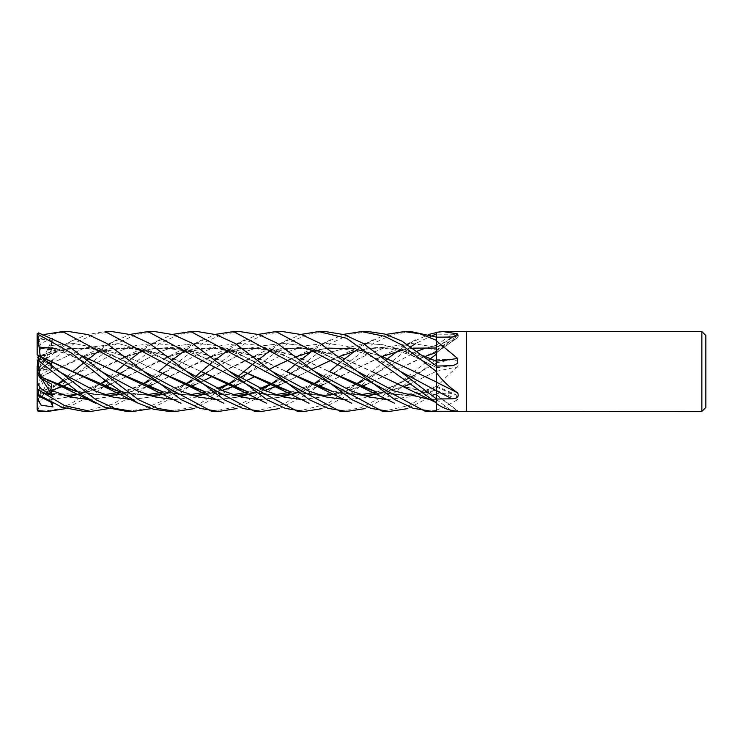 <?xml version="1.0" encoding="UTF-8"?>
<svg xmlns="http://www.w3.org/2000/svg" width="743" height="743" viewBox="0 0 743 743"><rect width="100%" height="100%" fill="white"/><g stroke="black" fill="none" stroke-linecap="round" stroke-linejoin="round"><path stroke-width="0.56" stroke-dasharray="3.71 2.79" d="M436.373 337.192L436.373 347.919A674.458 644.766 -119.1 0 0 453.128 336.978M323.66 384.335L379.106 357.662L407.74 348.866L436.373 347.9L436.373 337.09L436.373 347.222L411.297 343.377L386.211 347.065L361.135 357.494L336.05 371.741L307.713 393.948L279.247 408.604M436.373 332.39L436.373 411.269L436.373 394.617L436.373 403.44L436.373 399.539L430.169 399.595L436.373 399.539L436.373 394.709M436.373 399.037L436.373 382.961M436.373 366.067L436.373 361.144M436.373 352.451A674.458 477.155 -21.3 0 0 457.66 337.601L436.373 352.451M436.373 353.018A661.131 467.728 -21.3 0 0 436.633 352.832L447.955 342.811L457.66 337.601C459.23 335.418 457.363 334.313 452.05 334.276L436.373 334.155M436.373 353.399L436.633 352.832M436.373 371.333A674.458 49.762 -14.9 0 1 457.66 366.847C459.23 362.408 457.363 359.974 452.05 359.556L436.373 359.231M436.373 387.512A661.131 48.787 -14.9 0 1 436.633 387.456C442.893 379.998 449.905 373.125 457.66 366.847M436.373 388.032L436.633 387.456M436.373 390.335A674.458 539.204 -25.3 0 1 457.66 399.595L456.026 394.691L452.05 393.836L436.373 393.558M436.373 409.95A661.131 528.561 -25.3 0 1 436.633 410.062C442.893 407.712 449.905 404.229 457.66 399.595M400.7 385.32L436.373 395.202A674.458 622.615 -138.1 0 1 457.66 411.195M466.316 331.582L466.316 411.427L466.316 331.582M705.85 335.567L705.85 407.433M701.856 331.582L701.856 411.427M154.795 331.582L136.034 334.554L117.468 343.21L38.645 401.87L37.15 401.489L37.15 397.849L38.645 397.923L59.793 382.71M62.533 380.388L72.888 371.649M84.005 362.621L87.414 359.9M100.974 349.414L108.459 344.473M110.27 343.396L130.034 334.406M111.887 331.582L93.915 334.452L75.461 342.699L38.645 370.172C36.769 371.686 36.769 371.732 38.645 370.283M38.264 363.606L37.15 366.076L37.15 371.491L37.521 364.915L70.919 341.427L86.652 334.638L105.069 331.582M41.097 411.427L56.635 409.393L71.263 403.625L100.537 384.085M105.069 380.388L115.787 371.649M126.765 362.621L130.034 359.9M143.678 349.414L151.358 344.473M153.188 343.387L172.487 334.406M197.517 331.582L178.673 334.573L160.191 343.266L94.38 393.911L65.765 408.604M69.071 331.582L54.128 333.635L38.645 339.477L37.15 341.399L37.521 337.016L39.648 339.811L40.206 347.445M38.088 337.666C36.713 337.647 36.899 337.238 38.645 336.44L44.552 334.406M84.005 411.427L113.651 403.848L143.213 384.094M147.913 380.388L158.64 371.649M169.209 362.621L172.487 359.9M186.586 349.405L194.192 344.473M195.966 343.396L215.266 334.406M239.952 331.582L221.488 334.61L202.737 343.229L136.833 393.901L108.459 408.604M126.765 411.427L144.021 408.734L161.361 401.331L186.094 384.103M190.812 380.388L195.52 376.515M211.848 362.621L215.266 359.9M229.42 349.405L236.72 344.473M238.419 343.396L258.174 334.406M282.628 331.582L264.257 334.629L245.32 343.22L179.527 393.939L151.358 408.604M37.559 371.259L52.948 360.104L37.15 371.825M52.948 360.104L50.812 363.745L51.583 368.621L40.586 374.816L40.252 377.082L90.34 353.956L127.025 347.38L164.853 354.903L200.545 371.305L170.481 357.086L140.418 348.337L110.345 348.541L80.281 357.671L51.88 371.361M410.935 331.582L392.211 334.601L373.692 343.247L336.05 371.741L361.135 357.494L386.211 347.065L411.297 343.377L436.373 347.222L436.373 347.984L436.373 347.222M40.224 377.063L51.183 371.704M275.374 394.654L254.236 393.158L247.67 391.626L278.216 395.573M293.856 393.901L318.171 386.536M323.725 384.382L381.856 356.603M402.223 350.148L413.117 348.133M436.373 347.9L436.373 332.585L436.373 345.263L424.894 348.346M247.967 391.83L278.671 395.713M293.996 393.994L318.292 386.583M40.252 377.082L37.521 397.774M297.609 411.427L327.05 403.969L356.826 384.103M361.553 380.388L386.026 359.9M400.217 349.405L407.693 344.473M409.421 343.396L428.906 334.406M50.812 363.745L84.721 347.938L118.639 343.628L152.556 352.916L186.474 371.268L152.556 352.916L118.639 343.628L84.721 347.938L50.812 363.745M259.994 399.613L282.739 396.846L259.994 399.613M290.476 394.598L291.228 394.347L290.476 394.598M293.411 393.595L313.212 384.512L293.411 393.595M336.05 371.741L319.323 380.927M366.55 384.335L421.773 357.652L436.373 352.015L436.373 359.417L392.926 394.096L364.98 408.604M409.189 384.326L436.373 371.277L436.373 363.058L383.147 391.802L364.135 397.839L345.133 399.604L364.135 397.839L383.147 391.802L436.373 363.058L436.373 358.925M51.722 402.548L50.812 399.585L51.583 394.719L40.224 393.149L77.578 394.347L104.596 386.536M99.116 384.233L79.343 391.7L62.765 394.598L40.224 393.084L65.198 395.713M110.02 384.326L175.497 353.919L212.275 347.39L248.654 354.402L285.832 371.314L255.806 356.974L225.779 348.291L195.753 348.597L165.726 357.671L110.085 384.382M360.996 394.654L341.891 393.586L333.421 391.626L369.438 395.267L403.923 386.546M382.71 411.427L409.412 405.399L436.373 388.84L436.373 371.277L409.244 384.372M80.365 394.004L104.717 386.583M333.672 391.812L364.367 395.703M379.19 394.004L404.025 386.583M40.252 393.288L39.249 396.325M50.812 399.585L69.173 396.836L50.812 399.585M76.808 394.607L77.588 394.347L76.808 394.607M79.77 393.595L99.748 384.512L79.77 393.595M122.511 371.741L105.97 381.113L159.838 351.801L178.506 345.551L197.174 343.377L215.832 345.458L234.5 351.43L271.827 371.277L234.5 351.43L215.832 345.458L197.174 343.377L178.506 345.551L159.838 351.801L105.729 380.927M37.15 354.513L37.15 359.575L41.097 359.324L52.948 367.126L50.812 366.763L50.923 364.962M147.346 394.654L132.356 394.18L119.837 391.626L150.327 395.582M165.67 393.892L190.347 386.546M195.734 384.335L203.034 380.945M211.337 376.887L259.409 354.55L297.711 347.38L334.731 354.522L404.749 386.871L436.373 395.072M436.373 395.202L436.373 402.715M120.097 391.812L150.755 395.713M165.81 393.994L190.459 386.583M195.79 384.372L203.09 380.973M211.374 376.905L251.013 357.662L281.123 348.532L311.243 348.337L341.353 357.049L371.472 371.296M169.209 411.427L190.431 407.601L201.102 402.855L230.674 382.71M233.497 380.388L237.992 376.525M254.728 362.621L258.174 359.9M271.929 349.414L279.247 344.473M281.04 343.396L300.952 334.406M46.289 361.256L40.586 358.488L40.252 356.594M50.812 366.763L58.446 371.268L50.812 366.763M131.743 399.604L158.519 395.861L185.304 384.512L158.519 395.861L131.743 399.604M191.722 381.122L197.638 377.76L191.722 381.122M204.669 373.497L245.014 351.745L263.709 345.671L282.414 343.377L301.11 345.374L319.806 351.467L357.207 371.277L319.806 351.467L301.11 345.374L282.414 343.377L263.709 345.671L245.014 351.745L207.613 371.714M368.379 331.582L349.544 334.554L331.034 343.238L293.281 371.732L329.056 352.47L364.832 343.452L382.719 344.687L400.598 349.544L436.373 367.469L436.373 365.788M37.15 340.926L37.15 350.129L41.097 343.275L52.948 338.009L50.812 345.523L51.583 351.597L40.586 355.498L40.224 356.612L71.607 348.105L102.088 349.247L130.963 358.432L157.953 371.296L128.52 357.29L99.098 348.551L69.675 348.207L40.252 356.51L37.391 365.333M436.373 365.881L436.373 367.469L400.598 349.544L382.719 344.687L364.832 343.452L329.056 352.47L276.805 381.113L293.281 371.741L265.214 393.957L236.729 408.604M50.812 345.523L74.003 343.517L97.194 348.058L143.585 371.286L97.194 348.058L74.003 343.517L50.812 345.523M217.095 399.613L240.054 396.836L217.095 399.613M247.53 394.607L248.338 394.338L247.53 394.607M250.493 393.595L261.712 389.035L250.493 393.595M353.974 351.513L375.104 347.668L395.536 348.281L436.373 361.237L436.373 362.584M339.412 356.603L334.285 358.767M311.949 369.234L307.871 371.351M280.854 384.382L307.231 371.695L280.789 384.326M264.861 390.446L250.939 393.892M235.754 395.582L204.984 391.617L219.519 394.384L232.968 394.654M205.272 391.83L236.163 395.703M251.097 394.004L265 390.502M307.231 371.695L336.644 357.68L358.395 350.25L380.137 347.25L401.889 349.219L423.64 355.851M436.373 340.285L436.373 359.937M254.728 411.427L284.179 403.951L314.02 384.085M318.645 380.388L329.409 371.649M340.201 362.621L343.405 359.9M357.309 349.405L364.98 344.473M366.791 343.396L386.026 334.406M37.559 344.139L41.097 339.096L52.948 341.139L50.812 346.87L51.583 349.563L40.586 348.226L40.224 347.38M50.812 346.87L75.842 357.169L100.881 371.286C85.594 362.064 72.907 355.888 62.811 352.758L54.917 350.464L40.224 348.328M174.261 399.604L196.542 397.124L218.823 389.035M234.37 381.113L240.054 377.76M325.527 331.582L306.896 334.582L288.173 343.229L247.317 373.488L287.82 351.773L306.525 345.606L325.239 343.377L343.953 345.467L362.668 351.439L400.087 371.259L376.051 358.414L359.092 351.913L341.204 348.467C329.195 347.835 318.933 348.931 310.416 351.764M56.496 348.653L82.417 356.027M190.264 394.663L184.524 394.812L167.5 392.889L162.568 391.626L192.79 395.601L222.036 390.446M238.197 384.326L245.617 380.945M264.722 371.704L293.903 357.68L323.911 348.551L353.919 348.328L383.927 357.067L413.935 371.314M265.4 371.351L269.505 369.243M291.451 358.767L296.782 356.603M312.998 351.03L327.858 348.123M355.145 348.662L381.159 356.055M414.018 371.361L436.373 382.171M436.373 382.227L436.373 371.156M55.809 348.421L82.176 355.851M162.819 391.812L193.589 395.703M208.291 394.004L222.185 390.512M238.252 384.372L245.673 380.973M250.391 371.723L222.445 393.929L194.192 408.604M211.931 411.427L233.497 407.47L248.989 399.883L273.173 382.691M275.922 380.388L286.51 371.649M297.599 362.621L300.952 359.9M314.465 349.414L322.081 344.473M323.911 343.387L343.405 334.406M89.216 399.613L115.806 395.815L142.405 384.512M148.832 381.122L202.449 351.755L221.108 345.616L239.757 343.377L258.415 345.384L277.065 351.485L314.382 371.286L306.218 366.448C295.073 359.872 283.315 354.773 270.954 351.142L254.357 348.356C242.032 348.077 232.336 349.21 225.25 351.764M387.27 399.595L411.817 396.623L436.373 387.214L436.373 394.598M436.373 386.323L428.832 389.23L411.78 393.716L393.911 394.682L375.967 391.617L406.885 395.573L436.373 390.224L436.373 387.214M76.928 391.626L107.41 395.582M123.078 393.901L147.439 386.546M152.937 384.335L216.417 354.587L253.604 347.38L291.627 354.42L328.722 371.305L298.602 356.956L268.474 348.3L238.345 348.569L208.216 357.652L152.993 384.382M425.46 411.427L436.373 410.424L436.373 390.159L406.3 395.731L376.237 391.821M77.207 391.821L107.874 395.713M123.227 393.994L147.56 386.583M436.373 388.84L436.373 393.716L407.693 408.604M37.15 401.833L37.15 392.936L40.67 396.316L52.948 390.781L50.812 387.8L40.586 391.645L40.224 393.316L51.332 390.446M50.812 387.8L57.341 384.512M63.387 381.113L117.06 351.783L135.765 345.56L154.47 343.377L173.175 345.495L191.88 351.43L218.934 365.426C207.297 358.767 195.678 353.882 184.069 350.77L166.265 348.226C153.996 348.003 144.996 350.148 139.545 351.755M302.707 399.613L329.363 395.843L356.027 384.512M362.473 381.122L378.521 371.723L417.306 351.151M436.373 352.266L436.373 345.263M67.26 384.326L131.418 354.476L151.08 349.043L170.435 347.399L207.093 354.829L243.045 371.324L213.065 357.039L183.084 348.318L153.104 348.569L123.124 357.68L67.334 384.382M355.349 384.233L341.919 389.741L332.205 392.601L323.976 394.087L306.98 394.57L290.569 391.626L326.131 395.304L361.089 386.546M366.605 384.382L424.634 356.603M40.206 393.261L51.471 390.512M290.847 391.821L321.487 395.713M336.746 393.994L361.2 386.583M432.352 335.53L415.681 343.517M410.935 346.609L350.371 393.892L322.081 408.604M40.252 393.446C40.345 401.963 39.295 408 37.113 411.557M340.201 411.427L360.661 407.777L380.565 397.765L428.906 359.9M37.15 383.332L37.15 409.792M50.765 402.037L37.15 371.5L37.15 373.45L37.15 338.371M37.15 359.575L37.15 371.5L51.583 351.597M52.948 367.126L37.15 371.5L51.583 349.563M37.15 350.129L37.15 371.5L51.583 384.14M52.948 338.009L37.15 371.5L51.583 387.809M52.948 341.139L37.15 371.5L37.15 366.076L40.586 355.498M37.15 344.798L37.15 371.5L51.583 364.051M40.586 348.226L37.15 362.798M42.128 379.348L37.15 371.5L37.15 392.898M52.948 390.781L37.15 371.5L51.583 394.719M37.15 392.936L37.15 397.849M436.373 410.424L436.373 411.288M40.586 391.645L37.15 379.339L40.586 393.298M40.586 358.479L39.342 361.228M40.586 374.816L37.15 373.432M37.15 371.5L51.583 368.621M436.373 347.334A674.105 644.432 -119.1 0 0 452.05 337.025M436.373 345.198A674.105 476.904 -21.3 0 0 452.05 334.276M436.373 362.863A674.105 49.744 -14.9 0 1 452.05 359.556M436.373 387.038A674.105 538.926 -25.3 0 1 452.05 393.836M436.373 399.511A674.105 622.29 -138.1 0 1 450.518 410.108M436.373 367.674A674.105 326.688 -162.9 0 0 452.05 365.732M38.645 397.923L38.645 401.87M38.645 364.581L38.645 370.172M38.645 336.44L38.645 339.477M436.373 349.962L458.004 335.678M436.373 350.826L447.955 342.811M436.373 386.137L456.026 394.691M436.373 394.617L458.607 411.381M436.373 367.729L453.091 365.649M117.05 339.737L80.281 357.671M415.811 339.727L379.106 357.662M97.008 351.764C114.227 346.554 131.706 347.018 149.473 353.166C162.745 358.126 175.079 364.163 186.474 371.268M312.562 384.233L291.293 392.137M246.843 391.394L246.323 391.245M396 351.764C405.418 348.671 416.368 347.65 428.841 348.681L436.373 349.842M202.384 339.737L165.726 357.671M351.263 403.04L351.736 403.273M182.369 351.764C195.205 348.105 207.464 347.25 219.139 349.201L226.039 350.547C232.717 351.95 242.069 355.581 254.115 361.423L271.827 371.277M421.16 371.714L397.886 384.41L376.645 392.128M287.782 339.737L251.013 357.662M197.527 377.695L191.49 380.927M184.626 384.233L163.256 392.137M267.963 351.764C288.108 346.303 306.748 347.195 323.864 354.439C331.805 357.494 337.926 360.29 342.244 362.844L357.207 371.277M436.373 394.654L417.157 391.245M54.49 351.764L62.783 349.702L79.399 348.198C90.553 348.365 102.153 350.956 114.199 355.971L132.143 364.674L143.585 371.286M293.281 371.741L276.572 380.927M260.356 388.413L248.385 392.128M353.12 351.755C369.262 347.678 382.784 347.055 393.688 349.879L410.749 354.987L436.373 367.516M74.161 339.727L48.249 352.925L37.521 357.597M373.348 339.746L336.644 357.68M239.952 377.695L234.147 380.927M217.448 388.413L205.672 392.128M161.974 391.459L161.222 391.236M330.663 339.746L293.903 357.68M165.141 371.732L148.591 380.927M141.737 384.233L132.319 388.31L120.552 392.137M104.503 394.654L97.472 394.784L76.919 391.626M76.325 391.459L75.554 391.245M244.949 339.727L208.216 357.652M79.659 371.723L63.164 380.927M56.7 384.233L40.224 390.614M378.521 371.723L362.24 380.927M159.866 339.746L123.124 357.68M436.373 351.142L421.773 357.652"/><path stroke-width="1.11" d="M701.856 411.427L701.856 331.582L705.85 335.567L705.85 407.433L701.856 411.427L436.373 411.269M386.026 334.406L404.378 331.582L420.129 333.848L436.373 340.285L436.373 332.437A661.131 632.033 -119.1 0 0 436.633 332.27L443.134 331.582L466.316 331.582L466.316 411.427L466.316 331.582L701.856 331.582M443.134 331.582L457.66 333.886L458.004 335.678L452.05 337.025L436.373 337.192L436.373 340.842L457.66 358.488L457.781 363.253L453.091 365.649L436.373 366.067L436.633 373.005C442.893 381.001 449.905 387.632 457.66 392.898C459.23 396.567 457.363 398.536 452.05 398.787L436.373 399.037L436.633 403.625C442.893 408.167 449.905 410.684 457.66 411.195M453.128 336.978A674.458 644.766 -119.1 0 0 457.66 333.886M457.66 392.898A674.458 237.184 -164.1 0 0 436.373 382.171L436.373 372.373M457.66 358.488A674.458 326.855 -162.9 0 1 436.373 361.144L436.373 340.842M130.034 334.406L147.913 331.582L154.795 331.582L173.342 334.675L192.233 343.294L229.29 371.259L266.003 390.939L284.355 397.236L302.707 399.613M59.793 382.71L62.533 380.388M72.888 371.649L84.005 362.621M87.414 359.9L88.965 358.674M89.021 358.628L98.299 351.374M98.568 351.179L100.974 349.414M108.459 344.473L110.27 343.396M304.063 411.427L297.609 411.427L147.913 331.582M322.081 408.604L304.24 411.427L285.479 408.427L266.988 399.771L229.29 371.259M105.069 331.582L111.887 331.582L105.069 331.582L254.728 411.427L261.592 411.427L242.775 408.455L224.265 399.78L149.371 343.303L130.787 334.647L111.887 331.582M404.378 331.582L410.935 331.582L436.373 337.09M65.765 408.604L48.007 411.427L38.645 411.371L37.15 408.984L37.15 398.174L41.097 405.149L52.948 406.932L51.722 402.548M48.007 411.427L38.645 410.693M100.537 384.085L105.069 380.388M115.787 371.649L126.765 362.621M130.034 359.9L131.502 358.674M131.567 358.628L140.882 351.383M141.179 351.17L143.678 349.414M151.358 344.473L153.188 343.387M172.487 334.406L190.812 331.582L197.517 331.582L216.102 334.656L234.909 343.322L271.827 371.277L308.475 390.957L326.799 397.124L345.133 399.604L326.799 397.124L308.475 390.957L271.827 371.277L309.394 399.753L328.239 408.381L346.675 411.427L340.201 411.427L190.812 331.582M44.552 334.406L62.533 331.582L69.071 331.582L88.092 334.61L106.555 343.331L143.585 371.286L180.335 390.957L198.715 397.115L217.095 399.613L198.715 397.115L180.335 390.957L143.585 371.286L181.311 399.753L200.183 408.409L218.702 411.427L211.931 411.427M361.553 331.582L368.379 331.582L384.976 334.09L401.963 341.121L436.373 365.881L436.373 371.491L401.759 344.938L384.763 336.328L361.553 331.582L343.405 334.406M62.533 331.582L211.848 411.427L218.702 411.427L236.729 408.604M108.459 408.604L90.776 411.427L84.005 411.427L61.901 407.229L38.645 394.802L38.645 390.01L37.15 388.255L37.15 392.898L39.249 396.325M90.776 411.427L64.706 405.697L38.645 390.01M143.213 384.094L147.913 380.388M158.64 371.649L169.209 362.621M172.487 359.9L174.011 358.674M174.076 358.628L183.753 351.374M184.032 351.179L186.586 349.405M194.192 344.473L195.966 343.396M215.266 334.406L233.497 331.582L239.952 331.582L258.88 334.619L277.371 343.331L314.382 371.286L350.826 390.846L369.048 396.985L387.27 399.595M407.693 408.604L389.434 411.427L382.71 411.427M389.434 411.427L371.045 408.39L352.117 399.79L314.382 371.286M233.497 331.582L382.664 411.427M300.952 334.406L318.645 331.582L325.527 331.582L344.223 334.666L363.03 343.312L400.087 371.268L436.373 390.753L436.373 398.898L400.087 371.259M318.645 331.582L346.591 338.279L436.373 402.706L436.373 398.898M194.192 408.604L175.84 411.427L169.209 411.427L153.513 409.217L137.576 402.957L104.178 379.664L71.848 353.278L38.645 334.712L38.645 332.901L37.15 334.062L37.15 335.622L38.645 334.712M175.84 411.427L157.46 408.371L138.56 399.79L69.879 347.148L38.645 332.901M133.006 411.427L126.765 411.427L104.001 407.071L82.538 395.443L38.645 360.68L38.645 355.386L37.15 354.913L37.15 335.622M151.358 408.604L133.248 411.427L114.701 408.409L96.088 399.79L38.645 355.386M186.094 384.103L190.812 380.388M195.52 376.515L211.848 362.621M215.266 359.9L216.835 358.674M216.9 358.618L226.652 351.374M226.894 351.198L229.42 349.405M236.72 344.473L238.419 343.396M258.174 334.406L275.922 331.573L282.628 331.582L275.932 331.582L425.46 411.427L432.352 411.427L413.024 408.232L394.487 399.483L320.094 343.303L301.621 334.619L282.628 331.582M279.247 408.604L261.592 411.427M247.967 391.83L229.893 385.32L200.545 371.305L246.843 391.394M278.216 395.573L293.856 393.901M318.171 386.536L323.66 384.335M382.32 356.417L402.223 350.148M413.117 348.133L436.373 348.03M51.183 371.704L51.88 371.361M278.671 395.713L293.996 393.994M318.292 386.583L323.725 384.382M356.826 384.103L361.553 380.388M386.026 359.9L387.577 358.674M387.642 358.618L397.394 351.374M397.663 351.188L400.217 349.405M407.693 344.473L409.421 343.396M428.906 334.406L436.373 332.585M186.474 371.268L223.234 390.948L241.614 397.236L259.994 399.613L241.614 397.236L223.234 390.948L186.474 371.268M282.739 396.846L290.476 394.598L282.739 396.846M291.228 394.347L293.411 393.595L291.228 394.347M313.212 384.512L319.564 381.113L313.212 384.512M364.98 408.604L346.675 411.427M104.596 386.536L110.02 384.326M333.672 391.812L314.986 385.348L285.832 371.314L332.047 391.236M403.923 386.546L409.189 384.326M65.198 395.713L80.365 394.004M104.717 386.583L110.085 384.382M364.367 395.703L379.19 394.004M404.025 386.583L409.244 384.372M38.088 395.452C36.713 394.245 36.899 394.031 38.645 394.802M69.173 396.836L76.808 394.607L69.173 396.836M77.588 394.347L79.77 393.595L77.588 394.347M99.748 384.512L105.97 381.113L99.748 384.512M436.373 403.44L436.373 411.288L432.352 411.427M40.206 356.343L72.229 371.324L118.713 391.32M40.252 356.594L101.475 385.348L120.097 391.812M150.327 395.582L165.67 393.892M190.347 386.546L195.734 384.335M203.034 380.945L211.337 376.887M150.755 395.713L165.81 393.994M190.459 386.583L195.79 384.372M203.09 380.973L211.374 376.905M371.472 371.296L436.373 402.715M40.252 356.231L37.521 335.084M230.674 382.71L233.497 380.388M237.992 376.525L254.728 362.621M258.174 359.9L259.744 358.674M259.809 358.618L269.282 351.374M269.542 351.188L271.929 349.414M279.247 344.473L281.04 343.396M50.923 364.962L51.583 364.051L46.289 361.256M58.446 371.268L95.095 390.948L113.419 397.189L131.743 399.604L113.419 397.189L95.095 390.948L58.446 371.268M185.304 384.512L191.722 381.122L185.304 384.512M204.669 373.497L197.527 377.695M357.207 371.277L393.688 390.837L430.169 399.595L393.688 390.837L357.207 371.277M240.054 396.836L247.53 394.607L240.054 396.836M248.338 394.338L250.493 393.595L248.338 394.338M261.712 389.035L270.656 384.558L261.712 389.035M270.74 384.512L276.805 381.113L270.74 384.512M436.373 362.584L436.373 365.881M353.974 351.513L339.857 356.417M334.285 358.767L311.949 369.234M307.871 371.351L307.221 371.695M280.789 384.326L275.467 386.536M275.347 386.583L264.861 390.446M250.939 393.892L235.754 395.582M204.111 391.366L157.953 371.296L187.097 385.329L205.272 391.83M423.64 355.851L436.373 361.265M236.163 395.703L251.097 394.004M265 390.502L275.467 386.629M275.579 386.583L280.854 384.382M436.373 359.937L436.373 361.182M314.02 384.085L318.645 380.388M329.409 371.649L340.201 362.621M343.405 359.9L344.891 358.674M344.956 358.628L354.476 351.374M354.764 351.17L357.309 349.405M364.98 344.473L366.791 343.396M100.881 371.286L137.566 390.957L155.919 397.087L174.261 399.604M218.823 389.035L228.092 384.549M228.166 384.512L234.37 381.113M240.054 377.76L247.326 373.497L239.952 377.695M436.373 382.143L436.373 390.753M40.224 347.38L56.496 348.653M82.417 356.027L115.1 371.305L161.974 391.459M222.036 390.446L232.94 386.583M233.051 386.546L238.197 384.326M245.617 380.945L254.227 376.887L245.673 380.973M264.722 371.704L265.4 371.351M269.505 369.243L275.467 366.132M275.495 366.123L291.451 358.767M297.246 356.417L312.998 351.03M327.858 348.123L355.145 348.662M381.159 356.055L414.018 371.361M40.252 347.232L55.809 348.421M82.176 355.851L144.207 385.348L162.819 391.812M193.589 395.703L208.291 394.004M222.185 390.512L233.042 386.629M233.153 386.583L238.252 384.372M413.935 371.314L436.373 381.986M37.15 333.774L37.15 344.083M273.173 382.691L275.922 380.388M286.51 371.649L297.599 362.621M300.952 359.9L302.466 358.674M302.522 358.628L311.716 351.383M312.004 351.17L314.465 349.414M322.081 344.473L323.911 343.387M37.15 388.413L37.15 383.332L41.097 388.719L52.948 396.409L50.812 390.224L51.583 384.14L40.586 378.54L40.224 376.673L59.031 385.32L77.207 391.821M50.812 390.224L70.009 397.05L89.216 399.613M142.405 384.512L148.832 381.122M40.261 376.692L76.928 391.626M107.41 395.582L123.078 393.901M147.439 386.546L152.937 384.335M376.237 391.821L357.829 385.338L328.722 371.305L375.001 391.338M107.874 395.713L123.227 393.994M147.56 386.583L152.993 384.382M40.252 376.729L37.521 360.569L38.645 360.68M57.341 384.512L63.387 381.113M356.027 384.512L362.473 381.122M417.306 351.151L424.894 348.346M51.332 390.446L61.985 386.583M62.087 386.536L67.26 384.326M290.847 391.821L272.412 385.338L243.045 371.324L289.631 391.366M361.089 386.546L366.55 384.335M425.107 356.417L436.373 352.498M51.471 390.512L62.087 386.629M62.198 386.583L67.334 384.382M321.487 395.713L336.746 393.994M361.2 386.583L366.605 384.382M436.373 334.22L432.352 335.53M415.681 343.517L410.935 346.609M37.15 408.984L37.521 410.851L38.645 411.371M428.906 359.9L430.485 358.665M430.55 358.618L436.373 354.188M37.15 398.174L37.15 366.076M52.948 406.932L50.765 402.037M52.948 396.409L42.128 379.348M40.586 378.54L37.15 373.45M37.15 359.891L37.521 360.569M39.342 361.228L38.264 363.606M450.518 410.108A674.105 622.29 -138.1 0 1 452.05 411.297M436.373 390.892A674.105 237.054 -164.1 0 1 452.05 398.787M229.893 385.32L266.616 403.254M319.323 380.927L312.562 384.233M291.293 392.137L275.374 394.654M37.521 395.471L53.115 403.254M314.986 385.348L351.736 403.273M105.729 380.927L99.116 384.233M376.645 392.128L360.996 394.654M101.475 385.348L138.189 403.273M191.49 380.927L184.626 384.233M163.256 392.137L147.346 394.654M276.572 380.927L270.108 384.233M270.034 384.27L260.356 388.413M248.385 392.128L232.968 394.654M187.097 385.329L223.866 403.254M234.147 380.927L227.507 384.233M227.432 384.27L217.448 388.413M205.672 392.128L190.264 394.663M144.207 385.348L180.976 403.273M148.591 380.927L141.737 384.233M120.552 392.137L104.503 394.654M76.919 391.626L76.325 391.459M59.031 385.32L95.698 403.263M357.829 385.338L394.607 403.263M63.164 380.927L56.7 384.233M362.24 380.927L355.349 384.233M272.412 385.338L309.079 403.273"/></g></svg>
